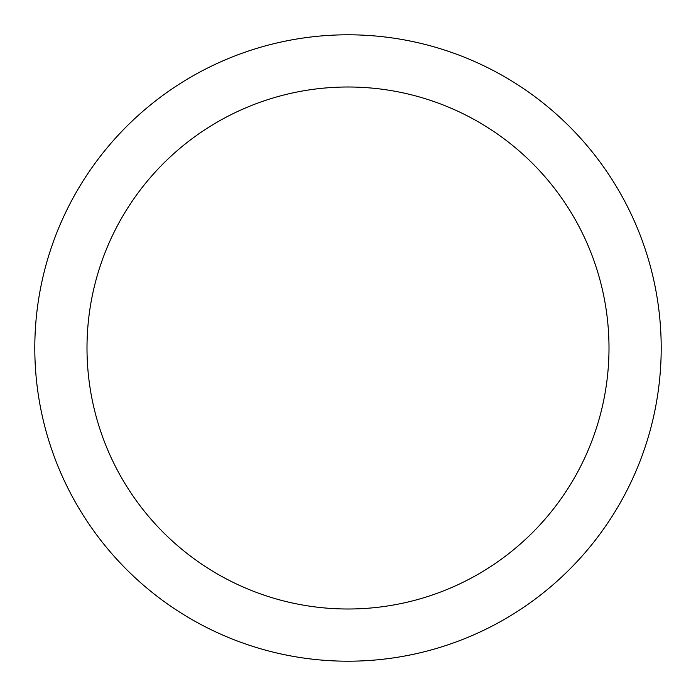 <?xml version="1.0" encoding="UTF-8"?>
<svg xmlns="http://www.w3.org/2000/svg" width="696" height="696" viewBox="0 0 696 696"><rect width="100%" height="100%" fill="white"/><g stroke="black" fill="none" stroke-linecap="round" stroke-linejoin="round"><path stroke-width="1.04" d="M348 34.8A313.2 313.2 0 0 1 661.2 348A313.2 313.2 0 0 1 348 661.2A313.2 313.2 0 0 1 34.8 348A313.2 313.2 0 0 1 348 34.8M348 609A261 261 0 0 1 87 348A261 261 0 0 1 348 87A261 261 0 0 1 609 348A261 261 0 0 1 348 609"/></g></svg>
